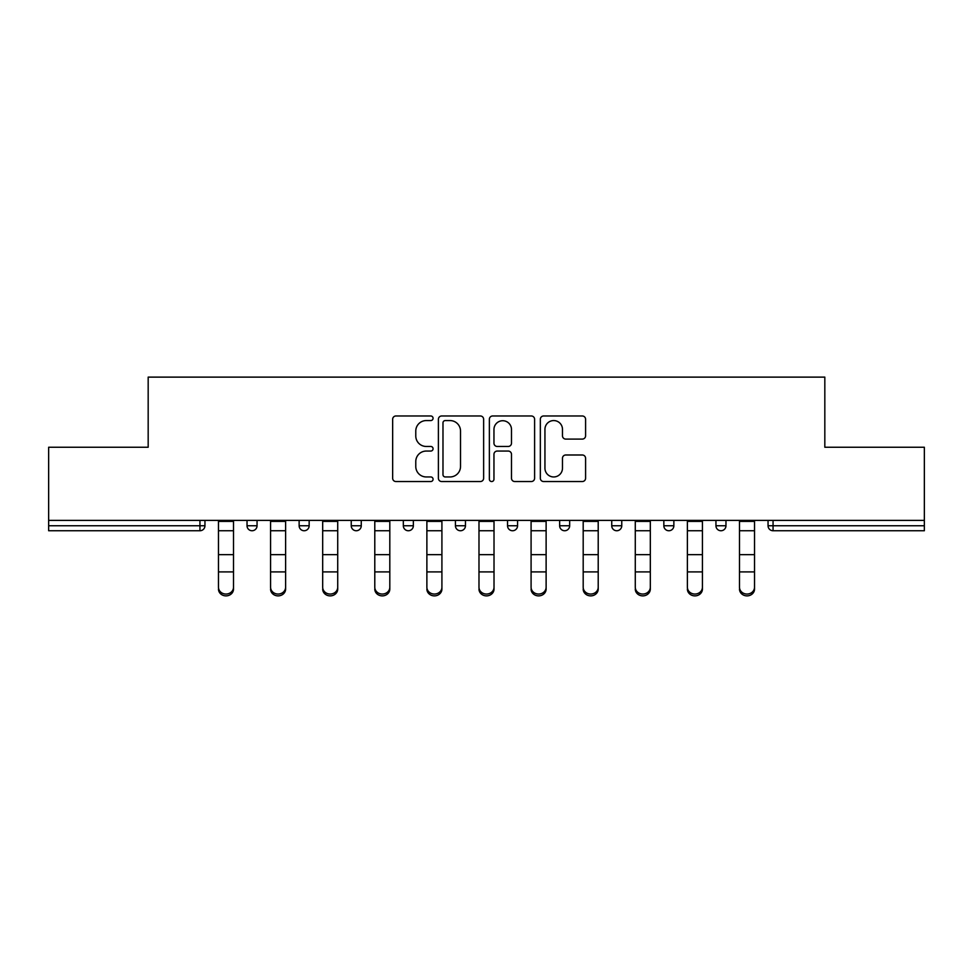 <?xml version="1.0" encoding="UTF-8"?>
<svg xmlns="http://www.w3.org/2000/svg" width="973" height="973" viewBox="0 0 973 973"><rect width="100%" height="100%" fill="white"/><g stroke="black" fill="none" stroke-linecap="round" stroke-linejoin="round"><path stroke-width="1.46" d="M433.07 418.268A2.299 2.299 0 0 0 430.771 415.982L395.938 415.982A3.284 3.284 0 0 0 392.654 419.254L392.654 478.266A3.284 3.284 0 0 0 395.938 481.538L430.771 481.538A2.299 2.299 0 0 0 433.07 479.251A2.299 2.299 0 0 0 430.771 476.952L426.259 476.952A10.496 10.496 0 0 1 415.775 466.468L415.775 461.543A10.496 10.496 0 0 1 426.259 451.058L430.771 451.058A2.299 2.299 0 0 0 433.07 448.76A2.299 2.299 0 0 0 430.771 446.461L426.259 446.461A10.496 10.496 0 0 1 415.775 435.977L415.775 431.063A10.496 10.496 0 0 1 426.259 420.567L430.771 420.567A2.299 2.299 0 0 0 433.07 418.268M582.304 439.091A3.284 3.284 0 0 0 585.588 435.807L585.588 419.254A3.284 3.284 0 0 0 582.304 415.982L543.627 415.982A3.284 3.284 0 0 0 540.343 419.254L540.343 478.266A3.284 3.284 0 0 0 543.627 481.538L582.304 481.538A3.284 3.284 0 0 0 585.588 478.266L585.588 458.271A3.284 3.284 0 0 0 582.304 454.987L565.751 454.987A3.284 3.284 0 0 0 562.479 458.271L562.479 468.183A8.769 8.769 0 0 1 553.71 476.952A8.769 8.769 0 0 1 544.941 468.183L544.941 429.336A8.769 8.769 0 0 1 553.71 420.567A8.769 8.769 0 0 1 562.479 429.336L562.479 435.807A3.284 3.284 0 0 0 565.751 439.091L582.304 439.091M48.65 520.397L48.65 447.252L148.176 447.252L148.176 377.123L824.824 377.123L824.824 447.252L924.35 447.252L924.35 520.397L48.65 520.397L48.65 525.748L199.939 525.748L199.939 520.397M483.63 419.254A3.284 3.284 0 0 0 480.358 415.982L441.669 415.982A3.284 3.284 0 0 0 438.397 419.254L438.397 478.266A3.284 3.284 0 0 0 441.669 481.538L480.358 481.538A3.284 3.284 0 0 0 483.63 478.266L483.63 419.254M492.642 415.982L531.331 415.982A3.284 3.284 0 0 1 534.603 419.254L534.603 478.266A3.284 3.284 0 0 1 531.331 481.538L514.778 481.538A3.284 3.284 0 0 1 511.494 478.266L511.494 454.33A3.284 3.284 0 0 0 508.222 451.058L497.239 451.058A3.284 3.284 0 0 0 493.956 454.33L493.956 479.251A2.299 2.299 0 0 1 491.669 481.538A2.299 2.299 0 0 1 489.37 479.251L489.37 419.254A3.284 3.284 0 0 1 492.642 415.982M199.939 530.747A5.011 5.011 0 0 0 204.95 525.748L199.939 525.748L199.939 530.747A5.011 5.011 0 0 0 204.95 525.748L204.95 520.397L204.95 525.748A5.011 5.011 0 0 1 199.939 530.747L48.65 530.747L48.65 525.748M924.35 520.397L924.35 530.747L773.061 530.747A5.011 5.011 0 0 1 768.05 525.748L768.05 520.397L768.05 525.748L924.35 525.748M247.033 520.397L247.033 525.748L247.033 520.397M252.043 530.747A5.011 5.011 0 0 1 247.033 525.748A5.011 5.011 0 0 0 252.043 530.747A5.011 5.011 0 0 0 257.054 525.748L257.054 520.397L257.054 525.748A5.011 5.011 0 0 1 252.043 530.747A5.011 5.011 0 0 1 247.033 525.748L257.054 525.748A5.011 5.011 0 0 1 252.043 530.747M299.137 520.397L299.137 525.748L299.137 520.397M309.159 520.397L309.159 525.748L309.159 520.397M351.241 520.397L351.241 525.748L351.241 520.397M361.263 520.397L361.263 525.748A5.011 5.011 0 0 1 356.252 530.747A5.011 5.011 0 0 1 351.241 525.748A5.011 5.011 0 0 0 356.252 530.747A5.011 5.011 0 0 0 361.263 525.748A5.011 5.011 0 0 1 356.252 530.747A5.011 5.011 0 0 1 351.241 525.748L361.263 525.748M403.333 525.748A5.011 5.011 0 0 0 408.344 530.747A5.011 5.011 0 0 0 413.355 525.748A5.011 5.011 0 0 1 408.344 530.747A5.011 5.011 0 0 0 413.355 525.748L413.355 520.397L413.355 525.748L403.333 525.748A5.011 5.011 0 0 0 408.344 530.747A5.011 5.011 0 0 1 403.333 525.748L403.333 520.397M455.437 520.397L455.437 525.748L455.437 520.397M465.459 520.397L465.459 525.748L465.459 520.397M517.563 520.397L517.563 525.748L507.541 525.748A5.011 5.011 0 0 0 512.552 530.747A5.011 5.011 0 0 1 507.541 525.748L507.541 520.397M559.645 520.397L559.645 525.748L559.645 520.397M569.667 520.397L569.667 525.748L569.667 520.397M611.737 520.397L611.737 525.748L611.737 520.397M621.759 520.397L621.759 525.748L621.759 520.397M663.841 520.397L663.841 525.748L663.841 520.397M673.863 520.397L673.863 525.748A5.011 5.011 0 0 1 668.852 530.747A5.011 5.011 0 0 1 663.841 525.748A5.011 5.011 0 0 0 668.852 530.747A5.011 5.011 0 0 1 663.841 525.748L673.863 525.748A5.011 5.011 0 0 1 668.852 530.747M715.946 520.397L715.946 525.748L715.946 520.397M725.967 520.397L725.967 525.748L725.967 520.397M304.148 530.747A5.011 5.011 0 0 1 299.137 525.748A5.011 5.011 0 0 0 304.148 530.747A5.011 5.011 0 0 0 309.159 525.748A5.011 5.011 0 0 1 304.148 530.747A5.011 5.011 0 0 1 299.137 525.748L309.159 525.748A5.011 5.011 0 0 1 304.148 530.747M460.448 530.747A5.011 5.011 0 0 1 455.437 525.748A5.011 5.011 0 0 0 460.448 530.747A5.011 5.011 0 0 0 465.459 525.748A5.011 5.011 0 0 1 460.448 530.747A5.011 5.011 0 0 1 455.437 525.748L465.459 525.748A5.011 5.011 0 0 1 460.448 530.747M512.552 530.747A5.011 5.011 0 0 0 517.563 525.748A5.011 5.011 0 0 1 512.552 530.747A5.011 5.011 0 0 1 507.541 525.748M564.656 530.747A5.011 5.011 0 0 1 559.645 525.748A5.011 5.011 0 0 0 564.656 530.747A5.011 5.011 0 0 0 569.667 525.748A5.011 5.011 0 0 1 564.656 530.747A5.011 5.011 0 0 1 559.645 525.748L569.667 525.748A5.011 5.011 0 0 1 564.656 530.747M616.748 530.747A5.011 5.011 0 0 1 611.737 525.748L621.759 525.748A5.011 5.011 0 0 1 616.748 530.747A5.011 5.011 0 0 0 621.759 525.748M720.957 530.747A5.011 5.011 0 0 1 715.946 525.748A5.011 5.011 0 0 0 720.957 530.747A5.011 5.011 0 0 0 725.967 525.748A5.011 5.011 0 0 1 720.957 530.747A5.011 5.011 0 0 1 715.946 525.748L725.967 525.748A5.011 5.011 0 0 1 720.957 530.747M445.281 420.567A2.299 2.299 0 0 0 442.983 422.866L442.983 474.654A2.299 2.299 0 0 0 445.281 476.952L450.025 476.952A10.496 10.496 0 0 0 460.521 466.468L460.521 431.063A10.496 10.496 0 0 0 450.025 420.567L445.281 420.567M511.494 429.494A8.769 8.769 0 0 0 502.725 420.725A8.769 8.769 0 0 0 493.956 429.494L493.956 443.189A3.284 3.284 0 0 0 497.239 446.461L508.222 446.461A3.284 3.284 0 0 0 511.494 443.189L511.494 429.494M218.475 573.729L218.475 587.23A7.516 6.811 0 0 0 225.991 594.053A7.516 6.811 0 0 0 233.508 587.23L233.508 589.066A7.516 6.811 180 0 1 225.991 595.877A7.516 6.811 180 0 1 218.475 589.066M233.508 573.729L233.508 589.066M233.508 587.23L233.508 520.397M218.475 587.23L218.475 520.397M270.579 573.729L270.579 587.23A7.516 6.811 0 0 0 278.096 594.053A7.516 6.811 0 0 0 285.612 587.23L285.612 589.066A7.516 6.811 180 0 1 278.096 595.877A7.516 6.811 180 0 1 270.579 589.066M285.612 573.729L285.612 589.066M322.683 573.729L322.683 587.23A7.516 6.811 0 0 0 330.2 594.053A7.516 6.811 0 0 0 337.716 587.23L337.716 589.066A7.516 6.811 180 0 1 330.2 595.877A7.516 6.811 180 0 1 322.683 589.066M337.716 573.729L337.716 589.066M374.787 573.729L374.787 587.23A7.516 6.811 0 0 0 382.292 594.053A7.516 6.811 0 0 0 389.808 587.23L389.808 589.066A7.516 6.811 180 0 1 382.292 595.877A7.516 6.811 180 0 1 374.787 589.066M389.808 573.729L389.808 589.066M426.879 573.729L426.879 587.23A7.516 6.811 0 0 0 434.396 594.053A7.516 6.811 0 0 0 441.912 587.23L441.912 589.066A7.516 6.811 180 0 1 434.396 595.877A7.516 6.811 180 0 1 426.879 589.066M441.912 573.729L441.912 589.066M478.984 573.729L478.984 587.23A7.516 6.811 0 0 0 486.5 594.053A7.516 6.811 0 0 0 494.016 587.23L494.016 589.066A7.516 6.811 180 0 1 486.5 595.877A7.516 6.811 180 0 1 478.984 589.066M494.016 573.729L494.016 589.066M285.612 587.23L285.612 520.397M270.579 587.23L270.579 520.397M337.716 587.23L337.716 520.397M322.683 587.23L322.683 520.397M389.808 587.23L389.808 520.397M374.787 587.23L374.787 520.397M441.912 587.23L441.912 520.397M426.879 587.23L426.879 520.397M494.016 587.23L494.016 520.397M478.984 587.23L478.984 520.397M531.088 573.729L531.088 587.23A7.516 6.811 0 0 0 538.604 594.053A7.516 6.811 0 0 0 546.121 587.23L546.121 589.066A7.516 6.811 180 0 1 538.604 595.877A7.516 6.811 180 0 1 531.088 589.066M546.121 573.729L546.121 589.066M546.121 587.23L546.121 520.397M531.088 587.23L531.088 520.397M583.192 573.729L583.192 587.23A7.516 6.811 0 0 0 590.708 594.053A7.516 6.811 0 0 0 598.213 587.23L598.213 589.066A7.516 6.811 180 0 1 590.708 595.877A7.516 6.811 180 0 1 583.192 589.066M598.213 573.729L598.213 589.066M598.213 587.23L598.213 520.397M583.192 587.23L583.192 520.397M635.284 520.397L635.284 587.23A7.516 6.811 0 0 0 642.8 594.053A7.516 6.811 0 0 0 650.317 587.23L650.317 589.066A7.516 6.811 180 0 1 642.8 595.877A7.516 6.811 180 0 1 635.284 589.066M650.317 573.729L650.317 589.066M650.317 587.23L650.317 520.397M687.388 573.729L687.388 587.23A7.516 6.811 0 0 0 694.904 594.053A7.516 6.811 0 0 0 702.421 587.23L702.421 589.066A7.516 6.811 180 0 1 694.904 595.877A7.516 6.811 180 0 1 687.388 589.066M702.421 573.729L702.421 589.066M702.421 587.23L702.421 520.397M687.388 587.23L687.388 520.397M739.492 573.729L739.492 587.23A7.516 6.811 0 0 0 747.009 594.053A7.516 6.811 0 0 0 754.525 587.23L754.525 589.066A7.516 6.811 180 0 1 747.009 595.877A7.516 6.811 180 0 1 739.492 589.066M754.525 573.729L754.525 589.066M754.525 587.23L754.525 520.397M739.492 587.23L739.492 520.397M773.061 520.397L773.061 530.747M218.475 554.659L233.508 554.659M218.475 571.905L233.508 571.905M218.475 530.747L233.508 530.747M218.475 521.406L233.508 521.406M270.579 554.659L285.612 554.659M270.579 571.905L285.612 571.905M270.579 530.747L285.612 530.747M270.579 521.406L285.612 521.406M322.683 554.659L337.716 554.659M322.683 571.905L337.716 571.905M322.683 530.747L337.716 530.747M322.683 521.406L337.716 521.406M374.787 554.659L389.808 554.659M374.787 571.905L389.808 571.905M374.787 530.747L389.808 530.747M374.787 521.406L389.808 521.406M426.879 554.659L441.912 554.659M426.879 571.905L441.912 571.905M426.879 530.747L441.912 530.747M426.879 521.406L441.912 521.406M478.984 554.659L494.016 554.659M478.984 571.905L494.016 571.905M478.984 530.747L494.016 530.747M478.984 521.406L494.016 521.406M531.088 554.659L546.121 554.659M531.088 571.905L546.121 571.905M531.088 530.747L546.121 530.747M531.088 521.406L546.121 521.406M583.192 554.659L598.213 554.659M583.192 571.905L598.213 571.905M583.192 530.747L598.213 530.747M583.192 521.406L598.213 521.406M635.284 554.659L650.317 554.659M635.284 571.905L650.317 571.905M635.284 530.747L650.317 530.747M635.284 521.406L650.317 521.406M687.388 554.659L702.421 554.659M687.388 571.905L702.421 571.905M687.388 530.747L702.421 530.747M687.388 521.406L702.421 521.406M739.492 554.659L754.525 554.659M739.492 571.905L754.525 571.905M739.492 530.747L754.525 530.747M739.492 521.406L754.525 521.406"/></g></svg>
